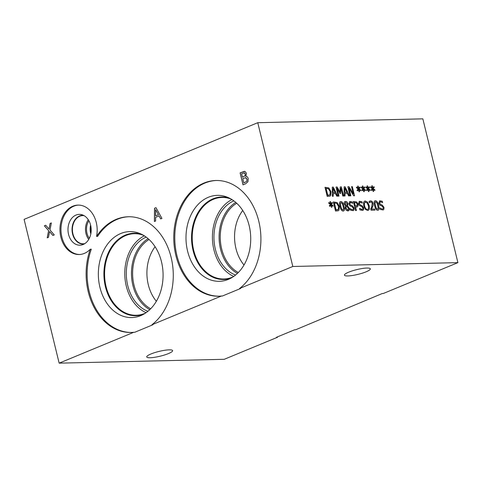 <?xml version="1.0" encoding="UTF-8"?>
<svg xmlns="http://www.w3.org/2000/svg" width="482" height="482" viewBox="0 0 482 482"><rect width="100%" height="100%" fill="white"/><g stroke="black" fill="none" stroke-linecap="round" stroke-linejoin="round"><path stroke-width="0.72" d="M370.742 201.922L369.387 202.747L369.073 201.446L370.544 200.861C371.773 200.904 372.598 201.723 373.026 203.32L373.146 205.151L371.604 209.128L374.683 209.055L374.942 210.116L371.074 210.206L370.76 208.911L371.736 206.688L372.188 203.41L371.598 202.271L370.742 201.922L369.375 202.771M374.683 209.055L374.882 210.116M371.604 209.128L374.628 209.08M372.682 206.73L371.55 209.152M373.146 205.151L372.628 206.754M369.76 201.042L370.489 200.886C371.712 200.928 372.544 201.747 372.972 203.344L373.086 205.175M370.682 201.946L369.863 202.253L370.682 201.946M365.555 202.036L364.392 203.012L364.549 205.778C365.199 208.2 366.133 209.423 367.356 209.429C368.561 209.363 368.893 208.116 368.356 205.687L367.17 202.946L365.043 202.139M365.495 202.06L364.332 203.036L364.494 205.802C365.139 208.224 366.073 209.441 367.302 209.453L367.778 209.351M367.356 209.429L367.748 209.363M367.615 202.175L369.224 205.669L369.326 209.188L368.326 210.333L367.609 210.477L365.284 209.284L363.681 205.796L363.573 202.265L364.579 201.127L365.296 200.988L367.615 202.175L369.17 205.694L369.272 209.212L368.296 210.345M364.549 201.139L365.236 201.012L367.561 202.193M350.619 202.434L349.673 203.898L350.836 205.296L352.24 205.742L354.041 208.007L353.945 209.959L353.24 210.682M350.028 208.616L352.252 209.754C353.167 209.682 353.505 209.164 353.276 208.2L352.167 206.82L349.697 205.657L348.89 204.019L349.739 201.488L352.372 201.91L352.728 203.356L350.673 202.41L349.727 203.874L350.89 205.272L352.294 205.718L354.101 207.989L354.005 209.935L353.27 210.67L350.336 210.14L349.962 208.616L352.191 209.772L352.764 209.664M350.203 202.506L350.673 202.41M352.372 201.91L352.661 203.356M349.715 201.5L352.318 201.934M352.191 209.772L352.734 209.676M333.092 205.633L332.978 206.314L331.279 205.013L331.851 207.242L331.327 207.254L330.809 205.025L329.766 206.392L329.32 205.73L330.501 204.422L328.706 203.199L328.82 202.518L330.519 203.826L329.947 201.597L330.471 201.584L330.983 203.814L332.038 202.452L332.478 203.115L331.297 204.404L333.092 205.633L332.935 206.278M331.297 204.404L333.032 205.657M332.478 203.115L331.236 204.428M332.002 202.5L332.423 203.139M330.983 203.814L330.471 201.584M329.947 201.615L330.417 201.609M330.519 203.826L328.808 202.579M330.809 205.025L329.748 206.368M331.279 205.013L331.791 207.242M334.381 202.952L336.093 209.965L338.31 209.302L338.478 206.374L336.81 203.446L334.327 202.976L336.032 209.989L337.701 209.784M333.297 201.946L337.087 202.585L339.292 206.392L338.942 210.242L338.225 210.803M338.997 210.218L338.256 210.791L335.514 211.032L333.291 201.928L337.141 202.561L339.352 206.368L338.942 210.242M341.069 202.573L340.364 203.555L340.822 206.338L341.708 209.08L342.889 210.038L343.576 209.055L343.124 206.278L342.22 203.5L340.768 202.639M341.009 202.597L340.31 203.579L340.768 206.362L341.648 209.098L343.124 209.995M340.292 201.675L340.768 201.59C342.118 201.554 343.172 203.115 343.925 206.278C344.72 209.495 344.437 211.092 343.076 211.068M340.322 201.663L340.822 201.566C342.178 201.53 343.226 203.091 343.979 206.254C344.775 209.471 344.497 211.068 343.136 211.05C341.78 211.098 340.726 209.537 339.973 206.356C339.171 203.133 339.455 201.536 340.822 201.566L340.768 201.59M343.63 210.953L343.136 211.05M345.733 202.332L345.022 203.717L345.943 205.031L346.968 205.579L347.148 203.741L345.395 202.404M345.678 202.356L344.967 203.741L345.889 205.055L346.968 205.579M346.203 206.206L345.962 208.17L347.63 210.044C348.359 209.983 348.613 209.405 348.378 208.296L347.257 206.748L346.142 206.23L345.901 208.194L347.932 209.989M347.57 210.068L347.902 210.001M347.546 205.91L349.215 208.158C349.528 209.857 349.07 210.785 347.841 210.953L346.142 210.206L345.13 208.278L345.624 205.904L344.214 203.874C343.931 202.392 344.365 201.578 345.522 201.434C346.739 201.5 347.558 202.253 347.968 203.705L347.492 205.935L349.155 208.182C349.474 209.875 349.016 210.809 347.781 210.977M348.39 210.845L347.841 210.953M344.943 201.554L345.461 201.458C346.685 201.524 347.498 202.277 347.914 203.729L347.48 205.898M344.973 201.542L345.461 201.458M354.451 202.488L355.336 206.115L357.108 205.525L357.138 204.169L356.349 202.789L354.397 202.512L355.282 206.139L356.65 205.989M353.366 201.482L356.662 201.976L357.939 204.133L357.885 206.169L357.102 206.995M356.716 201.952L357.999 204.109L357.939 206.145L357.132 206.983L355.589 207.152L356.415 210.544L355.583 210.562L353.36 201.458L356.662 201.976M355.589 207.152L356.355 210.544M360.181 202.211L359.235 203.675L360.397 205.073L361.801 205.519L363.609 207.784L363.506 209.736L362.801 210.459M359.59 208.393L361.813 209.531C362.729 209.459 363.073 208.941 362.838 207.977L361.729 206.597L359.259 205.434L358.451 203.796L359.307 201.265L361.934 201.687L362.289 203.133L360.241 202.187L359.289 203.651L360.458 205.049L361.855 205.495L363.663 207.766L363.567 209.712L362.832 210.447L359.897 209.917L359.53 208.393L362.325 209.441M359.765 202.283L360.241 202.187M361.934 201.687L362.229 203.133M359.277 201.277L361.88 201.711M361.759 209.55L362.295 209.453M375.665 201.771L374.96 202.753L375.418 205.531L376.303 208.272L377.484 209.23L378.171 208.248L377.719 205.471L376.816 202.693L375.364 201.831M375.605 201.795L374.906 202.771L375.364 205.555L376.243 208.296L377.424 209.254M374.888 200.867L375.358 200.783C376.713 200.747 377.768 202.307 378.521 205.471C379.316 208.688 379.033 210.285 377.671 210.266M374.918 200.855L375.418 200.759C376.773 200.723 377.822 202.283 378.575 205.446C379.37 208.664 379.093 210.26 377.731 210.242C376.37 210.291 375.315 208.73 374.568 205.549C373.767 202.326 374.05 200.729 375.418 200.759L375.358 200.783M378.225 210.146L377.731 210.242M380.509 201.735L379.557 203.199L380.726 204.597L382.124 205.049L383.931 207.314L383.835 209.26L383.124 209.983M379.912 207.917L382.136 209.055C383.051 208.983 383.395 208.465 383.166 207.501L382.051 206.127L379.587 204.958L378.78 203.32L379.629 200.789L382.262 201.217L382.612 202.663L380.563 201.717L379.617 203.175L380.78 204.573L382.184 205.025L383.985 207.29L383.889 209.236L383.154 209.971L380.226 209.441L379.852 207.923L382.081 209.08L382.648 208.965M380.093 201.813L380.563 201.717M382.262 201.217L382.551 202.663M379.599 200.801L382.208 201.241M382.081 209.08L382.624 208.977M292.809 266.486L457.9 262.636L422.847 118.849L257.762 122.699L292.809 266.486L239.554 288.519L240.578 288.495L222.425 296.002L221.401 296.026A57.87 43.573 88.7 0 1 218.683 296.207A57.87 43.573 88.7 0 1 173.773 239.367A57.87 43.573 88.7 0 1 215.984 180.503A57.87 43.573 88.7 0 1 259.183 222.937A57.87 43.573 88.7 0 1 239.554 288.519M368.423 188.709L370.218 189.938L370.11 190.613L368.405 189.318L368.977 191.547L368.453 191.559L367.935 189.33L366.892 190.697L366.447 190.035L367.627 188.727L365.832 187.504L365.946 186.823L367.646 188.125L367.073 185.901L367.597 185.889L368.109 188.119L369.164 186.757L369.604 187.42L368.362 188.733L370.164 189.962L370.062 190.577M359.006 188.932L360.801 190.155L360.693 190.836L358.988 189.54L359.566 191.764L359.036 191.782L358.518 189.553L357.475 190.914L357.029 190.251L358.21 188.95L356.415 187.721L356.529 187.04L358.228 188.348L357.656 186.118L358.186 186.106L358.692 188.335L359.753 186.974L360.187 187.643L358.951 188.956L360.747 190.179L360.644 190.8M341.395 186.908L343.612 196.011L342.78 196.029L340.87 188.185L340.533 193.559L340.021 193.571L337.099 188.275L339.015 196.12L338.237 196.138L336.014 187.034L337.153 187.004L339.955 192.041L340.238 186.932L341.395 186.908L343.552 196.011M333.231 196.252L332.387 196.276L332.279 187.118L333.309 187.094L337.641 196.15L336.761 196.174L335.574 193.637L333.176 193.698L333.231 196.252M328.838 187.926L331.05 191.734L330.694 195.578L329.953 196.156L327.212 196.397L324.988 187.287L328.838 187.926L330.989 191.758L330.64 195.602L329.923 196.162M345.052 195.981L344.208 195.999L344.106 186.841L345.13 186.817L349.468 195.879L348.588 195.897L347.395 193.366L345.004 193.421L345.052 195.981M352.33 186.648L354.547 195.758L353.613 195.776L348.926 187.992L350.836 195.843L350.059 195.861L347.841 186.757L349.028 186.727L353.312 193.878L351.553 186.667L352.33 186.648L354.487 195.758M363.711 188.817L365.513 190.047L365.398 190.727L363.699 189.426L364.272 191.655L363.741 191.667L363.223 189.438L362.181 190.806L361.741 190.143L362.922 188.836L361.12 187.612L361.241 186.932L362.934 188.239L362.362 186.01L362.892 185.998L363.398 188.227L364.458 186.865L364.898 187.528L363.657 188.842L365.452 190.071L365.35 190.691M373.128 188.601L374.924 189.83L374.815 190.504L373.11 189.209L373.689 191.438L373.158 191.45L372.64 189.221L371.598 190.589L371.152 189.92L372.333 188.619L370.538 187.39L370.652 186.715L372.351 188.016L371.779 185.787L372.309 185.775L372.815 188.004L373.875 186.648L374.309 187.311L373.074 188.625L374.869 189.854L374.767 190.468M369.604 187.42L368.362 188.733M369.128 186.805L369.549 187.444M368.109 188.119L367.597 185.889M367.079 185.919L367.543 185.907M367.646 188.125L365.934 186.883M367.935 189.33L366.874 190.673M368.405 189.318L368.917 191.547M360.187 187.643L358.951 188.956M359.711 187.028L360.132 187.667M358.692 188.335L358.186 186.106M357.662 186.142L358.126 186.13M358.228 188.348L356.523 187.1M358.518 189.553L357.457 190.89M358.988 189.54L359.5 191.77M340.232 186.956L341.34 186.932M339.955 192.041L337.153 187.004M336.02 187.052L337.099 187.028M337.099 188.275L338.954 196.12M340.87 188.185L340.479 193.559M333.074 188.348L333.098 192.68L335.092 192.613L333.074 188.348L333.098 192.68M333.152 192.655L335.092 192.613M333.176 193.698L333.17 196.258M333.309 187.094L337.575 196.156M332.279 187.143L333.249 187.118M326.079 188.317L327.79 195.324L330.007 194.668L330.176 191.74L328.507 188.811L326.019 188.342L327.73 195.349L329.399 195.15M324.995 187.311L328.784 187.95M344.901 188.07L344.925 192.402L346.913 192.336L344.901 188.07L344.925 192.402M344.979 192.378L346.913 192.336M345.004 193.421L344.998 195.981M345.13 186.817L349.402 195.879M344.106 186.865L345.076 186.841M351.559 186.691L352.276 186.673M353.312 193.878L349.028 186.727M347.847 186.775L348.968 186.751M348.926 187.992L350.776 195.843M364.898 187.528L363.657 188.842M364.422 186.914L364.838 187.552M363.398 188.227L362.892 185.998M362.368 186.028L362.838 186.022M362.934 188.239L361.229 186.992M363.223 189.438L362.163 190.782M363.699 189.426L364.211 191.655M374.309 187.311L373.074 188.625M373.833 186.697L374.255 187.335M372.815 188.004L372.309 185.775M371.785 185.811L372.249 185.799M372.351 188.016L370.646 186.775M372.64 189.221L371.58 190.559M373.11 189.209L373.622 191.438M457.9 262.636L383.292 293.502L382.268 293.526L295.653 329.76L294.629 329.784L276.469 337.292L277.493 337.267L224.238 359.301L59.153 363.151L24.1 219.364L257.762 122.699M242.476 177.243L245.163 175.719L245.29 173.966L244.525 172.899L241.621 173.743L242.476 177.243L245.109 175.719L245.236 173.966L244.127 172.857M244.525 172.899L244.151 172.857M243.88 183.003L246.814 181.256L247.037 179.238L245.856 177.677L242.801 178.575L243.88 183.003L246.766 181.256L246.989 179.238L245.471 177.641M245.856 177.677L245.495 177.635M245.862 176.37L245.808 176.37C247.007 176.34 247.808 177.105 248.218 178.653L247.947 181.75L245.597 183.793L243.018 184.859L240.096 172.875L244.958 171.399L246.429 173.225L245.886 176.37M240.096 172.875L244.38 171.321M243.067 184.835L240.15 172.875M59.153 363.151L133.761 332.285A57.87 43.573 88.7 0 1 131.044 332.459A57.87 43.573 88.7 0 1 90.279 249.224A24.721 18.611 88.7 0 1 79.144 254.52A24.721 18.611 88.7 0 1 59.961 230.239A24.721 18.611 88.7 0 1 77.988 205.097A24.721 18.611 88.7 0 1 96.569 236.421A57.87 43.573 88.7 0 1 128.345 216.755A57.87 43.573 88.7 0 1 171.544 259.195A57.87 43.573 88.7 0 1 151.914 324.772L221.401 296.026M49.989 229.992L54.279 234.909L52.912 235.475L49.562 231.601L48.495 237.301L47.206 237.831L48.61 230.649L44.374 225.811L45.742 225.245L49.025 229.052L50.068 223.455L51.357 222.925L49.989 229.992M155.62 221.015L154.409 221.515L154.517 208.278L155.987 207.67L161.94 218.4L160.681 218.918L159.048 215.906L155.614 217.328L155.62 221.015M155.62 209.616L155.614 215.834L158.439 214.683L155.62 209.616L158.439 214.683M155.614 215.834L158.385 214.683M159.048 215.906L160.723 218.9M154.517 208.278L155.999 207.688M154.463 221.491L154.571 208.278M50.068 223.455L51.357 222.949M49.025 229.052L50.122 223.455M44.374 225.811L45.76 225.263M48.61 230.649L44.428 225.811M47.266 237.807L48.658 230.649M49.562 231.601L52.948 235.457M151.914 324.772L152.939 324.748L134.779 332.261L133.761 332.285M348.613 272.203A13.327 2.452 -13.7 0 1 362.325 268.504A13.327 2.452 -13.7 0 1 370.327 268.842A13.327 2.452 -13.7 0 1 357.963 274.378A13.327 2.452 -13.7 0 1 344.437 275.156A13.327 2.452 -13.7 0 1 348.613 272.203M150.902 353.993A13.327 2.452 -13.7 0 1 164.615 350.3A13.327 2.452 -13.7 0 1 172.616 350.631A13.327 2.452 -13.7 0 1 160.253 356.168A13.327 2.452 -13.7 0 1 146.727 356.945A13.327 2.452 -13.7 0 1 150.902 353.993M219.196 296.189A57.87 43.573 88.7 0 1 174.797 239.343A57.87 43.573 88.7 0 1 216.496 180.491M208.351 197.277A42.988 32.366 88.7 0 1 227.323 197.192A42.988 32.366 88.7 0 1 250.718 237.572A42.988 32.366 88.7 0 1 229.233 279A42.988 32.366 88.7 0 1 228.366 279.379A42.988 32.366 88.7 0 1 187.57 251.068A42.988 32.366 88.7 0 1 208.351 197.277M231.137 278.042A41.253 31.065 88.7 0 1 223.57 279.476A41.253 31.065 88.7 0 1 191.999 244.766A41.253 31.065 88.7 0 1 213.002 198.831A41.253 31.065 88.7 0 1 221.648 196.987A41.253 31.065 88.7 0 1 229.269 198.06M223.576 279.476A41.253 31.065 88.7 0 1 192.005 244.766A41.253 31.065 88.7 0 1 213.014 198.831A41.253 31.065 88.7 0 1 221.654 196.987M231.179 199.09A40.783 30.709 -91.3 0 0 221.979 197.451A40.783 30.709 -91.3 0 0 192.228 238.939A40.783 30.709 -91.3 0 0 223.877 278.994A40.783 30.709 -91.3 0 0 232.42 277.168A40.783 30.709 -91.3 0 0 232.993 276.921M155.09 246.73A37.644 28.342 -91.3 0 0 148.293 284.699A37.644 28.342 -91.3 0 0 156.361 301.274M150.679 308.775A37.644 28.342 88.7 0 1 132.616 274.541A37.644 28.342 88.7 0 1 149.065 239.506M242.729 210.477A37.644 28.342 -91.3 0 0 235.933 248.441A37.644 28.342 -91.3 0 0 244 265.016M238.319 272.517A37.644 28.342 88.7 0 1 220.256 238.283A37.644 28.342 88.7 0 1 236.704 203.247M148.131 238.662A38.747 29.173 -91.3 0 0 132.881 285.368A38.747 29.173 -91.3 0 0 149.781 309.655M144.317 235.825A40.783 30.709 -91.3 0 0 126.272 286.091A40.783 30.709 -91.3 0 0 146.106 312.667M146.203 237.114A38.747 29.173 -91.3 0 0 126.314 274.686A38.747 29.173 -91.3 0 0 147.926 311.294M145.353 313.18A40.783 30.709 88.7 0 1 144.781 313.427A40.783 30.709 88.7 0 1 136.237 315.252A40.783 30.709 88.7 0 1 104.588 275.192A40.783 30.709 88.7 0 1 134.333 233.704A40.783 30.709 88.7 0 1 143.54 235.349M235.77 202.404A38.747 29.173 -91.3 0 0 220.521 249.11A38.747 29.173 -91.3 0 0 237.421 273.402M231.956 199.566A40.783 30.709 -91.3 0 0 213.912 249.833A40.783 30.709 -91.3 0 0 233.746 276.415M233.842 200.861A38.747 29.173 -91.3 0 0 213.954 238.433A38.747 29.173 -91.3 0 0 235.571 275.035M90.279 249.224L91.297 249.2A57.87 43.573 88.7 0 0 131.55 332.441M96.569 236.421L97.593 236.397A57.87 43.573 88.7 0 1 128.857 216.749M143.497 314.3A41.253 31.065 88.7 0 1 135.93 315.728A41.253 31.065 88.7 0 1 104.359 281.024A41.253 31.065 88.7 0 1 125.362 235.089A41.253 31.065 88.7 0 1 134.008 233.24A41.253 31.065 88.7 0 1 141.63 234.318M140.726 315.638A42.988 32.366 88.7 0 1 99.925 287.32A42.988 32.366 88.7 0 1 120.711 233.535A42.988 32.366 88.7 0 1 139.684 233.451A42.988 32.366 88.7 0 1 163.073 273.83A42.988 32.366 88.7 0 1 141.594 315.258A42.988 32.366 88.7 0 1 140.726 315.638M135.93 315.728A41.253 31.065 88.7 0 1 104.365 281.024A41.253 31.065 88.7 0 1 125.374 235.089A41.253 31.065 88.7 0 1 134.008 233.24M91.068 232.27A12.146 9.146 88.7 0 1 90.935 226.763M90.61 225.166A12.743 9.598 -91.3 0 0 90.604 233.089A12.743 9.598 -91.3 0 0 90.815 233.878M88.272 219.72A14.105 10.622 -91.3 0 0 85.995 233.577A14.105 10.622 -91.3 0 0 88.736 239.427M88.929 220.804A12.743 9.598 -91.3 0 0 89.333 238.319M84.808 243.633A14.105 10.622 88.7 0 1 83.35 243.802A14.105 10.622 88.7 0 1 72.408 229.95A14.105 10.622 88.7 0 1 82.693 215.605A14.105 10.622 88.7 0 1 84.157 215.701M79.65 254.496A24.721 18.611 88.7 0 1 60.985 230.215A24.721 18.611 88.7 0 1 78.5 205.091M75.999 215.068A15.406 11.604 88.7 0 1 82.061 214.773A15.406 11.604 88.7 0 1 91.176 229.221A15.406 11.604 88.7 0 1 83.175 244.495A15.406 11.604 88.7 0 1 82.759 244.657A15.406 11.604 88.7 0 1 68.486 234.071A15.406 11.604 88.7 0 1 75.999 215.068M84.278 243.958A14.352 10.809 88.7 0 1 83.187 244.055A14.352 10.809 88.7 0 1 72.204 231.981A14.352 10.809 88.7 0 1 79.512 215.996A14.352 10.809 88.7 0 1 82.518 215.358A14.352 10.809 88.7 0 1 83.615 215.406M83.187 244.055A14.352 10.809 88.7 0 1 72.21 231.981A14.352 10.809 88.7 0 1 79.518 215.996A14.352 10.809 88.7 0 1 82.518 215.358"/></g></svg>
